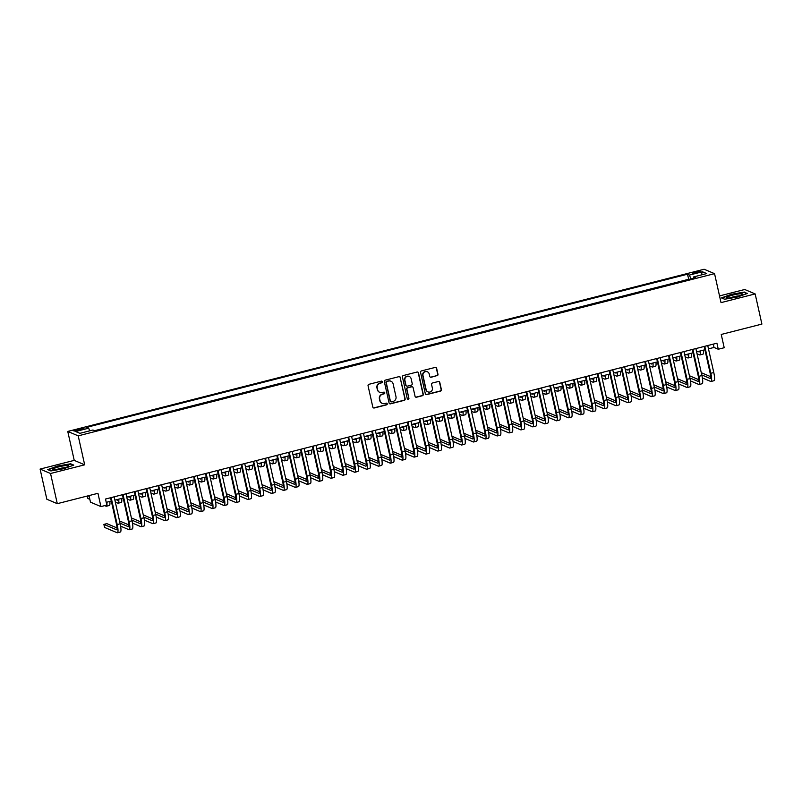 <?xml version="1.0" encoding="UTF-8"?>
<svg xmlns="http://www.w3.org/2000/svg" width="802" height="802" viewBox="0 0 802 802"><rect width="100%" height="100%" fill="white"/><g stroke="black" fill="none" stroke-linecap="round" stroke-linejoin="round"><path stroke-width="1.2" d="M382.333 381.762A0.862 0.832 113 0 0 381.341 381.14L368.96 384.298A1.223 1.193 113 0 0 368.058 385.782L372.82 407.095A1.223 1.193 113 0 0 374.253 407.987L386.634 404.83A0.862 0.832 113 0 0 386.785 403.216A0.862 0.832 113 0 0 386.263 403.175L384.659 403.586A3.93 3.809 113 0 1 380.078 400.739L379.687 398.965A3.93 3.809 113 0 1 382.564 394.223L384.168 393.812A0.862 0.832 113 0 0 384.318 392.198A0.862 0.832 113 0 0 383.797 392.158L382.193 392.569A3.93 3.809 113 0 1 377.622 389.722L377.221 387.947A3.93 3.809 113 0 1 380.108 383.206L381.712 382.805A0.862 0.832 113 0 0 382.333 381.762M379.677 392.328A3.93 3.809 113 0 1 377.341 389.612L376.94 387.827A3.93 3.809 113 0 1 379.827 383.085L381.421 382.684A0.862 0.832 113 0 0 381.712 381.13M373.371 407.867A1.223 1.193 113 0 0 373.973 407.867L386.353 404.709A0.862 0.832 113 0 0 386.634 403.165M382.143 403.346A3.93 3.809 113 0 1 379.797 400.619L379.406 398.845A3.93 3.809 113 0 1 382.283 394.103L383.887 393.692A0.862 0.832 113 0 0 384.168 392.148M695.314 271.958A4 0.581 -12.6 0 0 692.316 273.211A4 0.581 -12.6 0 0 697.118 272.72A4 0.581 -12.6 0 0 700.116 271.467A4 0.581 -12.6 0 0 695.314 271.958M437.07 375.767A1.223 1.193 113 0 0 437.972 374.283L436.639 368.298A1.223 1.193 113 0 0 435.205 367.416L421.451 370.915A1.223 1.193 113 0 0 420.549 372.399L425.321 393.722A1.223 1.193 113 0 0 426.744 394.604L440.498 391.105A1.223 1.193 113 0 0 441.401 389.622L439.787 382.394A1.223 1.193 113 0 0 438.353 381.511L432.468 383.005A1.223 1.193 113 0 0 431.566 384.489L432.368 388.078A3.278 3.178 113 0 1 427.977 391.887A3.278 3.178 113 0 1 426.133 389.662L422.995 375.627A3.278 3.178 113 0 1 427.396 371.807A3.278 3.178 113 0 1 429.23 374.033L429.752 376.379A1.223 1.193 113 0 0 431.185 377.261L436.789 375.647A1.223 1.193 113 0 0 437.692 374.163L436.348 368.178A1.223 1.193 113 0 0 435.807 367.416M50.546 473.501L84.681 464.809L74.235 460.378L40.1 469.08L50.546 473.501L57.293 503.676L97.954 493.31L100.922 506.583L106.856 505.07L105.503 499.034L716.918 343.206L718.271 349.241L724.206 347.727L721.239 334.454L761.9 324.088L755.153 293.923L744.707 289.502L719.524 295.918M84.681 464.809L78.205 435.847L714.552 273.662L721.028 302.625L755.153 293.923M400.388 377.541A1.223 1.193 113 0 0 398.965 376.649L385.211 380.158A1.223 1.193 113 0 0 384.308 381.632L389.08 402.955A1.223 1.193 113 0 0 390.504 403.847L404.258 400.338A1.223 1.193 113 0 0 405.16 398.855L400.108 377.421A1.223 1.193 113 0 0 399.556 376.659M403.336 375.536L417.08 372.028A1.223 1.193 113 0 1 418.514 372.92L423.276 394.243A1.223 1.193 113 0 1 422.383 395.717L416.489 397.221A1.223 1.193 113 0 1 415.065 396.338L413.13 387.687A1.223 1.193 113 0 0 411.697 386.805L407.797 387.797A1.223 1.193 113 0 0 406.895 389.281L408.91 398.273A0.862 0.832 113 0 1 407.757 399.276A0.862 0.832 113 0 1 407.276 398.694L402.434 377.02A1.223 1.193 113 0 1 403.336 375.536M57.293 503.676L46.847 499.245L40.1 469.08M78.436 430.383L81.042 429.722A3.87 0.561 -12.6 0 0 83.949 428.509A3.87 0.561 -12.6 0 0 79.298 428.98L76.681 429.641A3.87 0.561 -12.6 0 0 73.774 430.864A3.87 0.561 -12.6 0 0 78.436 430.383M78.205 435.847L67.759 431.426L704.106 269.241L714.552 273.662M688.878 279.457L687.394 274.244L86.666 427.346L88.641 428.188L89.744 430.814M687.394 274.244L689.379 275.086L702.432 271.758L706.722 273.572L693.67 276.901L695.645 277.733L94.907 430.844L92.932 430.002L79.879 433.331L75.588 431.516L88.641 428.188M688.527 279.317L94.566 430.694M89.002 495.586L90.476 502.162L100.922 506.583M74.235 460.378L67.759 431.426M708.487 348.86L714.031 347.446L718.271 349.241M106.245 502.353L111.308 501.06M114.876 500.147L123.177 498.032M126.756 497.12L135.057 495.004M138.626 494.102L146.926 491.987M150.495 491.075L158.796 488.959M162.365 488.047L170.666 485.932M174.245 485.02L182.545 482.904M186.114 481.992L194.415 479.877M197.984 478.974L206.284 476.859M209.853 475.947L218.154 473.832M221.733 472.919L230.034 470.804M233.603 469.892L241.903 467.777M245.472 466.864L253.773 464.749M257.342 463.837L265.642 461.721M269.221 460.819L277.522 458.704M281.091 457.792L289.392 455.676M292.961 454.764L301.261 452.649M304.84 451.737L313.131 449.621M316.71 448.709L325.01 446.594M328.579 445.681L336.88 443.566M340.449 442.664L348.75 440.549M352.329 439.636L360.619 437.521M364.198 436.609L372.499 434.494M376.068 433.581L384.369 431.466M387.937 430.554L396.238 428.438M399.817 427.536L408.108 425.421M411.687 424.509L419.987 422.393M423.556 421.481L431.857 419.366M435.426 418.454L443.727 416.338M447.305 415.426L455.596 413.311M459.175 412.398L467.476 410.283M471.045 409.381L479.345 407.266M482.914 406.353L491.215 404.238M494.794 403.326L503.085 401.211M506.663 400.298L514.964 398.183M518.533 397.271L526.834 395.155M530.403 394.243L538.703 392.128M542.282 391.226L550.573 389.11M554.152 388.198L562.453 386.083M566.022 385.171L574.322 383.055M577.891 382.143L586.192 380.028M589.771 379.115L598.061 377M601.64 376.098L609.941 373.983M613.51 373.07L621.811 370.955M625.38 370.043L633.68 367.928M637.259 367.015L645.56 364.9M649.129 363.988L657.429 361.872M660.998 360.96L669.299 358.845M672.868 357.943L681.169 355.827M684.748 354.915L693.048 352.8M696.617 351.888L704.918 349.772M713.289 344.128L714.031 347.446M693.67 276.901L693.65 278.244M690.973 278.926L689.379 275.086M702.432 271.758L701.179 274.986M63.899 468.689L73.784 465.11L70.636 463.777L57.614 466.022L47.729 469.611L50.877 470.944L63.899 468.689M744.386 292.058L731.354 294.314L721.469 297.903L724.617 299.236L737.65 296.981L747.534 293.392L744.497 292.57M70.756 464.278L70.636 463.777M389.622 403.717A1.223 1.193 113 0 0 390.223 403.727L403.977 400.218A1.223 1.193 113 0 0 404.88 398.734L400.108 377.421M386.865 381.491A0.862 0.832 113 0 0 386.233 382.524L390.414 401.241A0.862 0.832 113 0 0 391.416 401.862L393.11 401.431A3.93 3.809 113 0 0 395.987 396.689L393.13 383.897A3.93 3.809 113 0 0 388.549 381.06L386.584 381.371A0.862 0.832 113 0 0 385.952 382.404L386.233 382.524M390.764 401.752A0.862 0.832 113 0 1 390.133 401.12L385.952 382.404M390.795 381.171A3.93 3.809 113 0 0 388.268 380.94L388.549 381.06M386.584 381.371L388.268 380.94M415.616 397.1A1.223 1.193 113 0 0 416.208 397.1L422.093 395.597A1.223 1.193 113 0 0 422.995 394.123L418.233 372.8A1.223 1.193 113 0 0 417.682 372.038M412.298 386.805A1.223 1.193 113 0 0 411.416 386.684L407.516 387.677A1.223 1.193 113 0 0 406.614 389.16L408.91 398.273M407.627 399.206A0.862 0.832 113 0 0 408.629 398.163M411.125 378.714A3.278 3.178 113 0 0 405.972 377.04A3.278 3.178 113 0 0 404.89 380.308L405.992 385.251A1.223 1.193 113 0 0 407.426 386.133L411.326 385.14A1.223 1.193 113 0 0 412.228 383.657L411.125 378.714M409.14 376.429A3.278 3.178 113 0 0 404.609 380.188L404.89 380.308M406.544 386.013A1.223 1.193 113 0 1 405.712 385.13L404.609 380.188M430.303 377.14A1.223 1.193 113 0 0 430.905 377.14L436.789 375.647M427.255 371.757A3.278 3.178 113 0 0 422.714 375.506L422.995 375.627M427.837 391.827A3.278 3.178 113 0 1 425.852 389.541L422.714 375.506M425.872 394.484A1.223 1.193 113 0 0 426.463 394.484L440.218 390.985A1.223 1.193 113 0 0 441.12 389.501L439.506 382.273A1.223 1.193 113 0 0 438.955 381.511M89.162 496.308L88.04 495.837M87.318 496.017L87.869 498.493L89.844 499.325M104.691 505.621L106.064 506.202A9.373 1.855 -104.3 0 0 106.365 506.232A9.373 1.855 -104.3 0 0 106.866 502.192M106.365 506.232L109.333 505.481A9.373 1.855 -104.3 0 0 109.834 501.44M117.032 527.947L106.856 523.636L103.889 524.398L104.561 527.415L117.112 532.728A9.373 1.855 -104.3 0 0 117.403 532.759A9.373 1.855 -104.3 0 0 117.202 524.578L111.167 497.591M117.403 532.759L120.37 532.007A9.373 1.855 -104.3 0 0 120.17 523.816L114.145 496.839M110.566 497.741L116.501 524.277A6.246 1.233 75.7 0 1 116.631 529.731A6.246 1.233 75.7 0 1 116.43 529.711L103.889 524.398M58.977 466.824A8.12 1.183 -12.6 0 0 53.213 469.611A8.12 1.183 -12.6 0 0 62.646 468.378A8.12 1.183 -12.6 0 0 68.541 466.183A8.12 1.183 -12.6 0 0 58.977 466.824M65.403 467.586A5.564 0.812 -12.6 0 0 59.869 468.498A5.564 0.812 -12.6 0 0 56.641 469.541M50.907 470.934L48.19 469.782L57.764 466.313L70.386 464.127L73.203 465.32M726.953 297.201A8.12 1.183 -12.6 0 0 726.953 297.893A8.12 1.183 -12.6 0 0 734.552 297.101A8.12 1.183 -12.6 0 0 742.151 294.575A8.12 1.183 -12.6 0 0 742.291 294.464A8.12 1.183 -12.6 0 0 736.577 294.274A8.12 1.183 -12.6 0 0 726.953 297.201M724.657 299.226L721.93 298.073L731.504 294.595L744.136 292.409L746.943 293.602M739.153 295.868A5.564 0.812 -12.6 0 0 730.391 297.833M117.834 499.395A6.246 1.233 75.7 0 1 117.463 500.177A6.246 1.233 75.7 0 1 117.262 500.157L116.36 499.776M115.308 502.062L117.944 503.175A9.373 1.855 -104.3 0 0 118.235 503.205A9.373 1.855 -104.3 0 0 118.736 499.165M118.235 503.205L121.202 502.453A9.373 1.855 -104.3 0 0 121.704 498.413M129.703 496.368A6.246 1.233 75.7 0 1 129.333 497.16A6.246 1.233 75.7 0 1 129.142 497.13L128.23 496.749M127.177 499.034L129.814 500.147A9.373 1.855 -104.3 0 0 130.104 500.187A9.373 1.855 -104.3 0 0 130.606 496.137M130.104 500.187L133.072 499.425A9.373 1.855 -104.3 0 0 133.573 495.385M141.573 493.35A6.246 1.233 75.7 0 1 141.202 494.132A6.246 1.233 75.7 0 1 141.012 494.112L140.099 493.721M139.057 496.007L141.683 497.13A9.373 1.855 -104.3 0 0 141.974 497.16A9.373 1.855 -104.3 0 0 142.485 493.12M141.974 497.16L144.941 496.398A9.373 1.855 -104.3 0 0 145.453 492.358M153.453 490.323A6.246 1.233 75.7 0 1 153.082 491.105A6.246 1.233 75.7 0 1 152.881 491.085L151.969 490.694M150.926 492.989L153.553 494.102A9.373 1.855 -104.3 0 0 153.854 494.132A9.373 1.855 -104.3 0 0 154.355 490.092M153.854 494.132L156.821 493.38A9.373 1.855 -104.3 0 0 157.322 489.33M120.631 526.162L128.982 529.701A9.373 1.855 -104.3 0 0 129.272 529.731A9.373 1.855 -104.3 0 0 129.072 521.551L123.047 494.563M129.272 529.731L132.24 528.979A9.373 1.855 -104.3 0 0 132.039 520.789L126.014 493.811M122.435 494.724L128.37 521.25A6.246 1.233 75.7 0 1 128.5 526.703A6.246 1.233 75.7 0 1 128.31 526.683L120.029 523.175M128.901 524.929L119.528 520.959M115.839 521.35L116.531 524.428M132.5 523.135L140.851 526.673A9.373 1.855 -104.3 0 0 141.142 526.713A9.373 1.855 -104.3 0 0 140.951 518.523L134.916 491.536M141.142 526.713L144.109 525.952A9.373 1.855 -104.3 0 0 143.919 517.771L137.884 490.784M134.315 491.696L140.24 518.222A6.246 1.233 75.7 0 1 140.37 523.686A6.246 1.233 75.7 0 1 140.18 523.656L131.899 520.157M140.781 521.901L131.408 517.932M127.719 518.323L128.4 521.4M144.37 520.117L152.721 523.646A9.373 1.855 -104.3 0 0 153.022 523.686A9.373 1.855 -104.3 0 0 152.821 515.496L146.786 488.518M153.022 523.686L155.989 522.924A9.373 1.855 -104.3 0 0 155.788 514.744L149.753 487.756M146.185 488.669L152.109 515.195A6.246 1.233 75.7 0 1 152.25 520.658A6.246 1.233 75.7 0 1 152.049 520.638L143.769 517.13M152.651 518.874L143.277 514.904M139.588 515.295L140.28 518.373M156.25 517.089L164.6 520.628A9.373 1.855 -104.3 0 0 164.891 520.658A9.373 1.855 -104.3 0 0 164.691 512.468L158.656 485.491M164.891 520.658L167.859 519.896A9.373 1.855 -104.3 0 0 167.658 511.716L161.633 484.729M158.054 485.641L163.989 512.167A6.246 1.233 75.7 0 1 164.119 517.631A6.246 1.233 75.7 0 1 163.919 517.611L155.648 514.102M164.52 515.846L155.147 511.877M151.458 512.267L152.149 515.355M165.322 487.295A6.246 1.233 75.7 0 1 164.951 488.077A6.246 1.233 75.7 0 1 164.751 488.057L163.849 487.676M162.796 489.962L165.433 491.075A9.373 1.855 -104.3 0 0 165.723 491.105A9.373 1.855 -104.3 0 0 166.225 487.065M165.723 491.105L168.691 490.353A9.373 1.855 -104.3 0 0 169.192 486.313M168.119 514.062L176.47 517.601A9.373 1.855 -104.3 0 0 176.761 517.631A9.373 1.855 -104.3 0 0 176.56 509.44L170.535 482.463M176.761 517.631L179.728 516.879A9.373 1.855 -104.3 0 0 179.528 508.689L173.503 481.701M169.924 482.614L175.859 509.15A6.246 1.233 75.7 0 1 175.989 514.603A6.246 1.233 75.7 0 1 175.798 514.583L167.518 511.075M176.39 512.819L167.016 508.849M163.327 509.25L164.019 512.328M177.192 484.268A6.246 1.233 75.7 0 1 176.821 485.05A6.246 1.233 75.7 0 1 176.63 485.03L175.718 484.649M174.666 486.934L177.302 488.047A9.373 1.855 -104.3 0 0 177.593 488.077A9.373 1.855 -104.3 0 0 178.094 484.037M177.593 488.077L180.56 487.325A9.373 1.855 -104.3 0 0 181.062 483.285M179.989 511.034L188.34 514.573A9.373 1.855 -104.3 0 0 188.63 514.603A9.373 1.855 -104.3 0 0 188.44 506.423L182.405 479.436M188.63 514.603L191.598 513.851A9.373 1.855 -104.3 0 0 191.407 505.661L185.372 478.684M181.803 479.586L187.728 506.122A6.246 1.233 75.7 0 1 187.858 511.576A6.246 1.233 75.7 0 1 187.668 511.556L179.387 508.047M188.269 509.791L178.896 505.821M175.207 506.222L175.889 509.3M189.071 481.24A6.246 1.233 75.7 0 1 188.691 482.032A6.246 1.233 75.7 0 1 188.5 482.002L187.588 481.621M186.545 483.907L189.172 485.02A9.373 1.855 -104.3 0 0 189.462 485.06A9.373 1.855 -104.3 0 0 189.974 481.01M189.462 485.06L192.43 484.298A9.373 1.855 -104.3 0 0 192.941 480.258M191.858 508.007L200.209 511.546A9.373 1.855 -104.3 0 0 200.51 511.576A9.373 1.855 -104.3 0 0 200.31 503.395L194.274 476.408M200.51 511.576L203.477 510.824A9.373 1.855 -104.3 0 0 203.277 502.633L197.242 475.656M193.673 476.568L199.598 503.095A6.246 1.233 75.7 0 1 199.738 508.548A6.246 1.233 75.7 0 1 199.538 508.528L191.257 505.019M200.139 506.774L190.766 502.804M187.077 503.195L187.768 506.273M200.941 478.213A6.246 1.233 75.7 0 1 200.57 479.005A6.246 1.233 75.7 0 1 200.37 478.984L199.457 478.593M198.415 480.879L201.041 481.992A9.373 1.855 -104.3 0 0 201.342 482.032A9.373 1.855 -104.3 0 0 201.843 477.992M201.342 482.032L204.31 481.27A9.373 1.855 -104.3 0 0 204.811 477.23M203.738 504.979L212.089 508.518A9.373 1.855 -104.3 0 0 212.38 508.558A9.373 1.855 -104.3 0 0 212.179 500.368L206.144 473.38M212.38 508.558L215.347 507.796A9.373 1.855 -104.3 0 0 215.147 499.616L209.121 472.629M205.543 473.541L211.477 500.067A6.246 1.233 75.7 0 1 211.608 505.531A6.246 1.233 75.7 0 1 211.407 505.501L203.137 502.002M212.009 503.746L202.635 499.776M198.946 500.167L199.638 503.245M212.811 475.195A6.246 1.233 75.7 0 1 212.44 475.977A6.246 1.233 75.7 0 1 212.239 475.957L211.337 475.566M210.284 477.852L212.921 478.974A9.373 1.855 -104.3 0 0 213.212 479.005A9.373 1.855 -104.3 0 0 213.713 474.964M213.212 479.005L216.179 478.243A9.373 1.855 -104.3 0 0 216.68 474.203M215.608 501.962L223.958 505.491A9.373 1.855 -104.3 0 0 224.249 505.531A9.373 1.855 -104.3 0 0 224.049 497.34L218.024 470.363M224.249 505.531L227.217 504.769A9.373 1.855 -104.3 0 0 227.016 496.588L220.991 469.601M217.412 470.513L223.347 497.039A6.246 1.233 75.7 0 1 223.477 502.503A6.246 1.233 75.7 0 1 223.287 502.483L215.006 498.974M223.878 500.719L214.505 496.749M210.816 497.14L211.507 500.227M224.68 472.167A6.246 1.233 75.7 0 1 224.309 472.949A6.246 1.233 75.7 0 1 224.119 472.929L223.207 472.538M222.154 474.834L224.791 475.947A9.373 1.855 -104.3 0 0 225.081 475.977A9.373 1.855 -104.3 0 0 225.583 471.937M225.081 475.977L228.049 475.225A9.373 1.855 -104.3 0 0 228.55 471.175M227.477 498.934L235.828 502.473A9.373 1.855 -104.3 0 0 236.119 502.503A9.373 1.855 -104.3 0 0 235.928 494.313L229.893 467.335M236.119 502.503L239.086 501.741A9.373 1.855 -104.3 0 0 238.896 493.561L232.861 466.574M229.292 467.486L235.217 494.022A6.246 1.233 75.7 0 1 235.347 499.476A6.246 1.233 75.7 0 1 235.156 499.456L226.876 495.947M235.758 497.691L226.385 493.721M222.695 494.112L223.377 497.2M236.56 469.14A6.246 1.233 75.7 0 1 236.179 469.922A6.246 1.233 75.7 0 1 235.988 469.902L235.076 469.521M234.034 471.807L236.66 472.919A9.373 1.855 -104.3 0 0 236.951 472.949A9.373 1.855 -104.3 0 0 237.462 468.909M236.951 472.949L239.918 472.198A9.373 1.855 -104.3 0 0 240.43 468.157M239.347 495.907L247.698 499.445A9.373 1.855 -104.3 0 0 247.998 499.476A9.373 1.855 -104.3 0 0 247.798 491.295L241.763 464.308M247.998 499.476L250.966 498.724A9.373 1.855 -104.3 0 0 250.765 490.533L244.73 463.556M241.161 464.458L247.086 490.994A6.246 1.233 75.7 0 1 247.227 496.448A6.246 1.233 75.7 0 1 247.026 496.428L238.745 492.919M247.628 494.664L238.254 490.694M234.565 491.095L235.257 494.172M248.43 466.112A6.246 1.233 75.7 0 1 248.059 466.894A6.246 1.233 75.7 0 1 247.858 466.874L246.946 466.493M245.903 468.779L248.53 469.892A9.373 1.855 -104.3 0 0 248.831 469.922A9.373 1.855 -104.3 0 0 249.332 465.882M248.831 469.922L251.798 469.17A9.373 1.855 -104.3 0 0 252.299 465.13M251.226 492.879L259.577 496.418A9.373 1.855 -104.3 0 0 259.868 496.448A9.373 1.855 -104.3 0 0 259.668 488.268L253.643 461.28M259.868 496.448L262.835 495.696A9.373 1.855 -104.3 0 0 262.635 487.506L256.61 460.528M253.031 461.441L258.966 487.967A6.246 1.233 75.7 0 1 259.096 493.42A6.246 1.233 75.7 0 1 258.896 493.4L250.625 489.892M259.497 491.636L250.124 487.676M246.435 488.067L247.126 491.145M260.299 463.085A6.246 1.233 75.7 0 1 259.928 463.877A6.246 1.233 75.7 0 1 259.728 463.847L258.825 463.466M257.773 465.751L260.409 466.864A9.373 1.855 -104.3 0 0 260.7 466.904A9.373 1.855 -104.3 0 0 261.201 462.854M260.7 466.904L263.668 466.142A9.373 1.855 -104.3 0 0 264.169 462.102M263.096 489.852L271.447 493.39A9.373 1.855 -104.3 0 0 271.738 493.42A9.373 1.855 -104.3 0 0 271.537 485.24L265.512 458.253M271.738 493.42L274.705 492.669A9.373 1.855 -104.3 0 0 274.505 484.478L268.48 457.501M264.901 458.413L270.835 484.939A6.246 1.233 75.7 0 1 270.966 490.393A6.246 1.233 75.7 0 1 270.775 490.373L262.495 486.874M271.367 488.618L261.993 484.649M258.304 485.04L258.996 488.117M272.169 460.067A6.246 1.233 75.7 0 1 271.798 460.849A6.246 1.233 75.7 0 1 271.607 460.829L270.695 460.438M269.642 462.724L272.279 463.847A9.373 1.855 -104.3 0 0 272.57 463.877A9.373 1.855 -104.3 0 0 273.071 459.837M272.57 463.877L275.537 463.115A9.373 1.855 -104.3 0 0 276.038 459.075M274.966 486.824L283.317 490.363A9.373 1.855 -104.3 0 0 283.607 490.403A9.373 1.855 -104.3 0 0 283.417 482.213L277.382 455.235M283.607 490.403L286.575 489.641A9.373 1.855 -104.3 0 0 286.384 481.461L280.349 454.473M276.78 455.386L282.705 481.912A6.246 1.233 75.7 0 1 282.835 487.375A6.246 1.233 75.7 0 1 282.645 487.345L274.364 483.847M283.246 485.591L273.873 481.621M270.184 482.012L270.865 485.09M284.048 457.04A6.246 1.233 75.7 0 1 283.667 457.822A6.246 1.233 75.7 0 1 283.477 457.802L282.565 457.411M281.522 459.696L284.149 460.819A9.373 1.855 -104.3 0 0 284.439 460.849A9.373 1.855 -104.3 0 0 284.951 456.809M284.439 460.849L287.407 460.087A9.373 1.855 -104.3 0 0 287.918 456.047M286.835 483.806L295.186 487.345A9.373 1.855 -104.3 0 0 295.487 487.375A9.373 1.855 -104.3 0 0 295.286 479.185L289.251 452.208M295.487 487.375L298.454 486.613A9.373 1.855 -104.3 0 0 298.254 478.433L292.219 451.446M288.65 452.358L294.585 478.884A6.246 1.233 75.7 0 1 294.715 484.348A6.246 1.233 75.7 0 1 294.514 484.328L286.234 480.819M295.116 482.563L285.743 478.593M282.053 478.984L282.745 482.072M295.918 454.012A6.246 1.233 75.7 0 1 295.547 454.794A6.246 1.233 75.7 0 1 295.347 454.774L294.434 454.383M293.392 456.679L296.018 457.792A9.373 1.855 -104.3 0 0 296.319 457.822A9.373 1.855 -104.3 0 0 296.82 453.782M296.319 457.822L299.286 457.07A9.373 1.855 -104.3 0 0 299.788 453.02M298.715 480.779L307.066 484.318A9.373 1.855 -104.3 0 0 307.356 484.348A9.373 1.855 -104.3 0 0 307.156 476.157L301.131 449.18M307.356 484.348L310.324 483.596A9.373 1.855 -104.3 0 0 310.123 475.406L304.098 448.418M300.519 449.331L306.454 475.867A6.246 1.233 75.7 0 1 306.585 481.32A6.246 1.233 75.7 0 1 306.384 481.3L298.113 477.791M306.986 479.536L297.612 475.566M293.923 475.967L294.615 479.045M307.788 450.985A6.246 1.233 75.7 0 1 307.417 451.767A6.246 1.233 75.7 0 1 307.216 451.747L306.314 451.366M305.261 453.651L307.898 454.764A9.373 1.855 -104.3 0 0 308.189 454.794A9.373 1.855 -104.3 0 0 308.69 450.754M308.189 454.794L311.156 454.042A9.373 1.855 -104.3 0 0 311.657 450.002M310.585 477.751L318.935 481.29A9.373 1.855 -104.3 0 0 319.226 481.32A9.373 1.855 -104.3 0 0 319.026 473.14L313.001 446.153M319.226 481.32L322.193 480.568A9.373 1.855 -104.3 0 0 321.993 472.378L315.968 445.401M312.389 446.303L318.324 472.839A6.246 1.233 75.7 0 1 318.454 478.293A6.246 1.233 75.7 0 1 318.264 478.273L309.983 474.764M318.855 476.508L309.482 472.538M305.803 472.939L306.484 476.017M319.657 447.957A6.246 1.233 75.7 0 1 319.286 448.739A6.246 1.233 75.7 0 1 319.096 448.719L318.183 448.338M317.131 450.624L319.767 451.737A9.373 1.855 -104.3 0 0 320.058 451.767A9.373 1.855 -104.3 0 0 320.559 447.727M320.058 451.767L323.026 451.015A9.373 1.855 -104.3 0 0 323.527 446.975M322.454 474.724L330.805 478.263A9.373 1.855 -104.3 0 0 331.096 478.293A9.373 1.855 -104.3 0 0 330.905 470.112L324.87 443.125M331.096 478.293L334.063 477.541A9.373 1.855 -104.3 0 0 333.873 469.35L327.838 442.373M324.269 443.285L330.193 469.812A6.246 1.233 75.7 0 1 330.324 475.265A6.246 1.233 75.7 0 1 330.133 475.245L321.853 471.736M330.735 473.491L321.361 469.521M317.672 469.912L318.354 472.99M331.537 444.93A6.246 1.233 75.7 0 1 331.156 445.722A6.246 1.233 75.7 0 1 330.965 445.691L330.053 445.31M329.01 447.596L331.637 448.709A9.373 1.855 -104.3 0 0 331.928 448.749A9.373 1.855 -104.3 0 0 332.439 444.699M331.928 448.749L334.895 447.987A9.373 1.855 -104.3 0 0 335.406 443.947M334.324 471.696L342.685 475.235A9.373 1.855 -104.3 0 0 342.975 475.275A9.373 1.855 -104.3 0 0 342.775 467.085L336.74 440.097M342.975 475.275L345.943 474.513A9.373 1.855 -104.3 0 0 345.742 466.333L339.707 439.346M336.138 440.258L342.073 466.784A6.246 1.233 75.7 0 1 342.203 472.248A6.246 1.233 75.7 0 1 342.003 472.218L333.722 468.719M342.604 470.463L333.231 466.493M329.542 466.884L330.234 469.962M343.406 441.912A6.246 1.233 75.7 0 1 343.035 442.694A6.246 1.233 75.7 0 1 342.835 442.674L341.923 442.283M340.88 444.569L343.507 445.691A9.373 1.855 -104.3 0 0 343.807 445.722A9.373 1.855 -104.3 0 0 344.309 441.681M343.807 445.722L346.775 444.96A9.373 1.855 -104.3 0 0 347.276 440.92M346.203 468.679L354.554 472.208A9.373 1.855 -104.3 0 0 354.845 472.248A9.373 1.855 -104.3 0 0 354.644 464.057L348.619 437.08M354.845 472.248L357.812 471.486A9.373 1.855 -104.3 0 0 357.612 463.305L351.587 436.318M348.008 437.23L353.943 463.757A6.246 1.233 75.7 0 1 354.073 469.22A6.246 1.233 75.7 0 1 353.872 469.2L345.602 465.691M354.474 467.436L345.101 463.466M341.411 463.857L342.103 466.934M355.276 438.884A6.246 1.233 75.7 0 1 354.905 439.666A6.246 1.233 75.7 0 1 354.705 439.646L353.802 439.255M352.75 441.551L355.386 442.664A9.373 1.855 -104.3 0 0 355.677 442.694A9.373 1.855 -104.3 0 0 356.178 438.654M355.677 442.694L358.644 441.942A9.373 1.855 -104.3 0 0 359.146 437.892M358.073 465.651L366.424 469.19A9.373 1.855 -104.3 0 0 366.714 469.22A9.373 1.855 -104.3 0 0 366.514 461.03L360.489 434.052M366.714 469.22L369.682 468.458A9.373 1.855 -104.3 0 0 369.481 460.278L363.456 433.291M359.877 434.203L365.812 460.729A6.246 1.233 75.7 0 1 365.943 466.193A6.246 1.233 75.7 0 1 365.752 466.173L357.471 462.664M366.344 464.408L356.97 460.438M353.291 460.829L353.973 463.917M367.146 435.857A6.246 1.233 75.7 0 1 366.775 436.639A6.246 1.233 75.7 0 1 366.584 436.619L365.672 436.238M364.619 438.524L367.256 439.636A9.373 1.855 -104.3 0 0 367.547 439.666A9.373 1.855 -104.3 0 0 368.048 435.626M367.547 439.666L370.514 438.915A9.373 1.855 -104.3 0 0 371.015 434.874M369.943 462.624L378.293 466.162A9.373 1.855 -104.3 0 0 378.584 466.193A9.373 1.855 -104.3 0 0 378.394 458.002L372.359 431.025M378.584 466.193L381.551 465.441A9.373 1.855 -104.3 0 0 381.361 457.25L375.326 430.263M371.757 431.175L377.682 457.711A6.246 1.233 75.7 0 1 377.812 463.165A6.246 1.233 75.7 0 1 377.622 463.145L369.341 459.636M378.223 461.381L368.85 457.411M365.161 457.812L365.842 460.889M379.025 432.829A6.246 1.233 75.7 0 1 378.644 433.611A6.246 1.233 75.7 0 1 378.454 433.591L377.541 433.21M376.499 435.496L379.125 436.609A9.373 1.855 -104.3 0 0 379.416 436.639A9.373 1.855 -104.3 0 0 379.927 432.599M379.416 436.639L382.384 435.887A9.373 1.855 -104.3 0 0 382.895 431.847M381.812 459.596L390.173 463.135A9.373 1.855 -104.3 0 0 390.464 463.165A9.373 1.855 -104.3 0 0 390.263 454.985L384.228 427.997M390.464 463.165L393.431 462.413A9.373 1.855 -104.3 0 0 393.231 454.223L387.196 427.245M383.627 428.148L389.561 454.684A6.246 1.233 75.7 0 1 389.692 460.137A6.246 1.233 75.7 0 1 389.491 460.117L381.211 456.609M390.093 458.353L380.719 454.383M377.03 454.784L377.722 457.862M390.895 429.802A6.246 1.233 75.7 0 1 390.524 430.594A6.246 1.233 75.7 0 1 390.323 430.564L389.411 430.183M388.368 432.468L390.995 433.581A9.373 1.855 -104.3 0 0 391.296 433.621A9.373 1.855 -104.3 0 0 391.797 429.571M391.296 433.621L394.263 432.859A9.373 1.855 -104.3 0 0 394.764 428.819M393.692 456.569L402.043 460.107A9.373 1.855 -104.3 0 0 402.333 460.137A9.373 1.855 -104.3 0 0 402.133 451.957L396.108 424.97M402.333 460.137L405.301 459.386A9.373 1.855 -104.3 0 0 405.1 451.195L399.075 424.218M395.496 425.13L401.431 451.656A6.246 1.233 75.7 0 1 401.561 457.11A6.246 1.233 75.7 0 1 401.371 457.09L393.09 453.581M401.962 455.335L392.589 451.366M388.9 451.757L389.592 454.834M402.764 426.774A6.246 1.233 75.7 0 1 402.393 427.566A6.246 1.233 75.7 0 1 402.193 427.546L401.291 427.155M400.238 429.441L402.875 430.554A9.373 1.855 -104.3 0 0 403.165 430.594A9.373 1.855 -104.3 0 0 403.667 426.554M403.165 430.594L406.133 429.832A9.373 1.855 -104.3 0 0 406.634 425.792M405.561 453.541L413.912 457.08A9.373 1.855 -104.3 0 0 414.203 457.12A9.373 1.855 -104.3 0 0 414.002 448.93L407.977 421.942M414.203 457.12L417.17 456.358A9.373 1.855 -104.3 0 0 416.98 448.178L410.945 421.19M407.376 422.103L413.301 448.629A6.246 1.233 75.7 0 1 413.431 454.092A6.246 1.233 75.7 0 1 413.241 454.062L404.96 450.564M413.832 452.308L404.459 448.338M400.779 448.729L401.461 451.807M414.634 423.757A6.246 1.233 75.7 0 1 414.263 424.539A6.246 1.233 75.7 0 1 414.073 424.519L413.16 424.128M412.108 426.413L414.744 427.536A9.373 1.855 -104.3 0 0 415.035 427.566A9.373 1.855 -104.3 0 0 415.536 423.526M415.035 427.566L418.002 426.804A9.373 1.855 -104.3 0 0 418.504 422.764M417.431 450.523L425.782 454.062A9.373 1.855 -104.3 0 0 426.073 454.092A9.373 1.855 -104.3 0 0 425.882 445.902L419.847 418.925M426.073 454.092L429.04 453.33A9.373 1.855 -104.3 0 0 428.849 445.15L422.814 418.163M419.245 419.075L425.17 445.601A6.246 1.233 75.7 0 1 425.301 451.065A6.246 1.233 75.7 0 1 425.11 451.045L416.829 447.536M425.712 449.28L416.338 445.31M412.649 445.701L413.331 448.789M426.514 420.729A6.246 1.233 75.7 0 1 426.133 421.511A6.246 1.233 75.7 0 1 425.942 421.491L425.03 421.1M423.987 423.396L426.614 424.509A9.373 1.855 -104.3 0 0 426.905 424.539A9.373 1.855 -104.3 0 0 427.416 420.499M426.905 424.539L429.872 423.787A9.373 1.855 -104.3 0 0 430.383 419.737M429.301 447.496L437.661 451.035A9.373 1.855 -104.3 0 0 437.952 451.065A9.373 1.855 -104.3 0 0 437.752 442.874L431.717 415.897M437.952 451.065L440.92 450.303A9.373 1.855 -104.3 0 0 440.719 442.123L434.684 415.135M431.115 416.048L437.05 442.584A6.246 1.233 75.7 0 1 437.18 448.037A6.246 1.233 75.7 0 1 436.98 448.017L428.709 444.508M437.581 446.253L428.208 442.283M424.519 442.674L425.21 445.762M438.383 417.702A6.246 1.233 75.7 0 1 438.012 418.484A6.246 1.233 75.7 0 1 437.812 418.464L436.9 418.083M435.857 420.368L438.483 421.481A9.373 1.855 -104.3 0 0 438.784 421.511A9.373 1.855 -104.3 0 0 439.285 417.471M438.784 421.511L441.752 420.759A9.373 1.855 -104.3 0 0 442.253 416.719M441.18 444.468L449.531 448.007A9.373 1.855 -104.3 0 0 449.822 448.037A9.373 1.855 -104.3 0 0 449.621 439.857L443.596 412.87M449.822 448.037L452.789 447.285A9.373 1.855 -104.3 0 0 452.589 439.095L446.564 412.118M442.985 413.02L448.919 439.556A6.246 1.233 75.7 0 1 449.05 445.01A6.246 1.233 75.7 0 1 448.859 444.99L440.579 441.481M449.451 443.225L440.077 439.255M436.388 439.656L437.08 442.734M450.253 414.674A6.246 1.233 75.7 0 1 449.882 415.456A6.246 1.233 75.7 0 1 449.681 415.436L448.779 415.055M447.727 417.341L450.363 418.454A9.373 1.855 -104.3 0 0 450.654 418.484A9.373 1.855 -104.3 0 0 451.155 414.444M450.654 418.484L453.621 417.732A9.373 1.855 -104.3 0 0 454.122 413.692M453.05 441.441L461.401 444.98A9.373 1.855 -104.3 0 0 461.691 445.01A9.373 1.855 -104.3 0 0 461.491 436.829L455.466 409.842M461.691 445.01L464.659 444.258A9.373 1.855 -104.3 0 0 464.468 436.067L458.433 409.09M454.864 410.002L460.789 436.529A6.246 1.233 75.7 0 1 460.919 441.982A6.246 1.233 75.7 0 1 460.729 441.962L452.448 438.453M461.32 440.208L451.947 436.238M448.268 436.629L448.95 439.707M462.122 411.647A6.246 1.233 75.7 0 1 461.752 412.439A6.246 1.233 75.7 0 1 461.561 412.408L460.649 412.027M459.596 414.313L462.233 415.426A9.373 1.855 -104.3 0 0 462.523 415.466A9.373 1.855 -104.3 0 0 463.025 411.416M462.523 415.466L465.491 414.704A9.373 1.855 -104.3 0 0 465.992 410.664M464.919 438.413L473.27 441.952A9.373 1.855 -104.3 0 0 473.561 441.982A9.373 1.855 -104.3 0 0 473.37 433.802L467.335 406.815M473.561 441.982L476.528 441.23A9.373 1.855 -104.3 0 0 476.338 433.04L470.303 406.063M466.734 406.975L472.659 433.501A6.246 1.233 75.7 0 1 472.789 438.955A6.246 1.233 75.7 0 1 472.599 438.935L464.318 435.436M473.2 437.18L463.827 433.21M460.137 433.601L460.819 436.679M474.002 408.629A6.246 1.233 75.7 0 1 473.621 409.411A6.246 1.233 75.7 0 1 473.431 409.391L472.518 409M471.476 411.286L474.102 412.408A9.373 1.855 -104.3 0 0 474.393 412.439A9.373 1.855 -104.3 0 0 474.904 408.398M474.393 412.439L477.36 411.677A9.373 1.855 -104.3 0 0 477.872 407.637M476.789 435.386L485.15 438.925A9.373 1.855 -104.3 0 0 485.441 438.965A9.373 1.855 -104.3 0 0 485.24 430.774L479.205 403.797M485.441 438.965L488.408 438.203A9.373 1.855 -104.3 0 0 488.207 430.022L482.172 403.035M478.604 403.947L484.538 430.473A6.246 1.233 75.7 0 1 484.669 435.937A6.246 1.233 75.7 0 1 484.468 435.907L476.198 432.408M485.07 434.153L475.696 430.183M472.007 430.574L472.699 433.651M485.872 405.601A6.246 1.233 75.7 0 1 485.501 406.383A6.246 1.233 75.7 0 1 485.3 406.363L484.388 405.972M483.345 408.258L485.982 409.381A9.373 1.855 -104.3 0 0 486.273 409.411A9.373 1.855 -104.3 0 0 486.774 405.371M486.273 409.411L489.24 408.659A9.373 1.855 -104.3 0 0 489.741 404.609M488.669 432.368L497.019 435.907A9.373 1.855 -104.3 0 0 497.31 435.937A9.373 1.855 -104.3 0 0 497.11 427.747L491.085 400.769M497.31 435.937L500.278 435.175A9.373 1.855 -104.3 0 0 500.077 426.995L494.052 400.008M490.473 400.92L496.408 427.446A6.246 1.233 75.7 0 1 496.538 432.91A6.246 1.233 75.7 0 1 496.348 432.89L488.067 429.381M496.939 431.125L487.566 427.155M483.877 427.546L484.568 430.634M497.741 402.574A6.246 1.233 75.7 0 1 497.37 403.356A6.246 1.233 75.7 0 1 497.17 403.336L496.268 402.945M495.215 405.241L497.852 406.353A9.373 1.855 -104.3 0 0 498.142 406.383A9.373 1.855 -104.3 0 0 498.643 402.343M498.142 406.383L501.11 405.632A9.373 1.855 -104.3 0 0 501.611 401.581M500.538 429.341L508.889 432.88A9.373 1.855 -104.3 0 0 509.18 432.91A9.373 1.855 -104.3 0 0 508.979 424.719L502.954 397.742M509.18 432.91L512.147 432.158A9.373 1.855 -104.3 0 0 511.957 423.967L505.922 396.98M502.353 397.892L508.278 424.428A6.246 1.233 75.7 0 1 508.408 429.882A6.246 1.233 75.7 0 1 508.217 429.862L499.937 426.353M508.809 428.098L499.435 424.128M495.756 424.529L496.438 427.606M509.611 399.546A6.246 1.233 75.7 0 1 509.24 400.328A6.246 1.233 75.7 0 1 509.049 400.308L508.137 399.927M507.085 402.213L509.721 403.326A9.373 1.855 -104.3 0 0 510.012 403.356A9.373 1.855 -104.3 0 0 510.513 399.316M510.012 403.356L512.979 402.604A9.373 1.855 -104.3 0 0 513.491 398.564M512.408 426.313L520.759 429.852A9.373 1.855 -104.3 0 0 521.049 429.882A9.373 1.855 -104.3 0 0 520.859 421.702L514.824 394.714M521.049 429.882L524.027 429.13A9.373 1.855 -104.3 0 0 523.826 420.94L517.791 393.962M514.222 394.865L520.147 421.401A6.246 1.233 75.7 0 1 520.277 426.854A6.246 1.233 75.7 0 1 520.087 426.834L511.806 423.326M520.688 425.07L511.315 421.1M507.626 421.501L508.308 424.579M521.49 396.519A6.246 1.233 75.7 0 1 521.11 397.301A6.246 1.233 75.7 0 1 520.919 397.281L520.007 396.9M518.964 399.185L521.591 400.298A9.373 1.855 -104.3 0 0 521.881 400.328A9.373 1.855 -104.3 0 0 522.393 396.288M521.881 400.328L524.849 399.576A9.373 1.855 -104.3 0 0 525.36 395.536M524.277 423.286L532.638 426.824A9.373 1.855 -104.3 0 0 532.929 426.854A9.373 1.855 -104.3 0 0 532.728 418.674L526.693 391.687M532.929 426.854L535.896 426.103A9.373 1.855 -104.3 0 0 535.696 417.912L529.661 390.935M526.092 391.847L532.027 418.373A6.246 1.233 75.7 0 1 532.157 423.827A6.246 1.233 75.7 0 1 531.957 423.807L523.686 420.298M532.558 422.052L523.185 418.083M519.495 418.474L520.187 421.551M533.36 393.491A6.246 1.233 75.7 0 1 532.989 394.283A6.246 1.233 75.7 0 1 532.789 394.253L531.876 393.872M530.834 396.158L533.47 397.271A9.373 1.855 -104.3 0 0 533.761 397.311A9.373 1.855 -104.3 0 0 534.262 393.261M533.761 397.311L536.728 396.549A9.373 1.855 -104.3 0 0 537.23 392.509M536.157 420.258L544.508 423.797A9.373 1.855 -104.3 0 0 544.799 423.837A9.373 1.855 -104.3 0 0 544.598 415.647L538.573 388.659M544.799 423.837L547.766 423.075A9.373 1.855 -104.3 0 0 547.566 414.895L541.54 387.907M537.962 388.82L543.896 415.346A6.246 1.233 75.7 0 1 544.027 420.809A6.246 1.233 75.7 0 1 543.836 420.779L535.556 417.281M544.428 419.025L535.054 415.055M531.365 415.446L532.057 418.524M545.23 390.474A6.246 1.233 75.7 0 1 544.859 391.256A6.246 1.233 75.7 0 1 544.668 391.236L543.756 390.845M542.703 393.13L545.34 394.253A9.373 1.855 -104.3 0 0 545.631 394.283A9.373 1.855 -104.3 0 0 546.132 390.243M545.631 394.283L548.598 393.521A9.373 1.855 -104.3 0 0 549.099 389.481M548.027 417.24L556.377 420.769A9.373 1.855 -104.3 0 0 556.668 420.809A9.373 1.855 -104.3 0 0 556.468 412.619L550.443 385.642M556.668 420.809L559.636 420.047A9.373 1.855 -104.3 0 0 559.445 411.867L553.41 384.88M549.841 385.792L555.766 412.318A6.246 1.233 75.7 0 1 555.896 417.782A6.246 1.233 75.7 0 1 555.706 417.762L547.425 414.253M556.297 415.997L546.924 412.027M543.245 412.418L543.926 415.496M557.099 387.446A6.246 1.233 75.7 0 1 556.728 388.228A6.246 1.233 75.7 0 1 556.538 388.208L555.626 387.817M554.573 390.113L557.21 391.226A9.373 1.855 -104.3 0 0 557.5 391.256A9.373 1.855 -104.3 0 0 558.002 387.216M557.5 391.256L560.468 390.504A9.373 1.855 -104.3 0 0 560.979 386.454M559.896 414.213L568.247 417.752A9.373 1.855 -104.3 0 0 568.538 417.782A9.373 1.855 -104.3 0 0 568.347 409.591L562.312 382.614M568.538 417.782L571.515 417.02A9.373 1.855 -104.3 0 0 571.315 408.84L565.28 381.852M561.711 382.765L567.636 409.301A6.246 1.233 75.7 0 1 567.766 414.754A6.246 1.233 75.7 0 1 567.575 414.734L559.295 411.225M568.177 412.97L558.804 409M555.114 409.391L555.796 412.479M568.979 384.419A6.246 1.233 75.7 0 1 568.598 385.201A6.246 1.233 75.7 0 1 568.407 385.181L567.495 384.8M566.453 387.085L569.079 388.198A9.373 1.855 -104.3 0 0 569.37 388.228A9.373 1.855 -104.3 0 0 569.881 384.188M569.37 388.228L572.337 387.476A9.373 1.855 -104.3 0 0 572.849 383.436M571.766 411.185L580.127 414.724A9.373 1.855 -104.3 0 0 580.417 414.754A9.373 1.855 -104.3 0 0 580.217 406.564L574.182 379.587M580.417 414.754L583.385 414.002A9.373 1.855 -104.3 0 0 583.184 405.812L577.149 378.825M573.58 379.737L579.515 406.273A6.246 1.233 75.7 0 1 579.645 411.727A6.246 1.233 75.7 0 1 579.445 411.707L571.174 408.198M580.047 409.942L570.673 405.972M566.984 406.373L567.676 409.451M580.848 381.391A6.246 1.233 75.7 0 1 580.478 382.173A6.246 1.233 75.7 0 1 580.277 382.153L579.365 381.772M578.322 384.058L580.959 385.171A9.373 1.855 -104.3 0 0 581.249 385.201A9.373 1.855 -104.3 0 0 581.751 381.161M581.249 385.201L584.217 384.449A9.373 1.855 -104.3 0 0 584.718 380.409M583.645 408.158L591.996 411.697A9.373 1.855 -104.3 0 0 592.287 411.727A9.373 1.855 -104.3 0 0 592.087 403.546L586.062 376.559M592.287 411.727L595.254 410.975A9.373 1.855 -104.3 0 0 595.054 402.784L589.029 375.807M585.45 376.709L591.385 403.246A6.246 1.233 75.7 0 1 591.515 408.699A6.246 1.233 75.7 0 1 591.325 408.679L583.044 405.17M591.916 406.915L582.543 402.945M578.854 403.346L579.545 406.424M592.718 378.364A6.246 1.233 75.7 0 1 592.347 379.156A6.246 1.233 75.7 0 1 592.157 379.125L591.244 378.745M590.192 381.03L592.828 382.143A9.373 1.855 -104.3 0 0 593.119 382.183A9.373 1.855 -104.3 0 0 593.62 378.133M593.119 382.183L596.087 381.421A9.373 1.855 -104.3 0 0 596.588 377.381M595.515 405.13L603.866 408.669A9.373 1.855 -104.3 0 0 604.157 408.699A9.373 1.855 -104.3 0 0 603.956 400.519L597.931 373.531M604.157 408.699L607.124 407.947A9.373 1.855 -104.3 0 0 606.934 399.757L600.898 372.78M597.33 373.692L603.254 400.218A6.246 1.233 75.7 0 1 603.385 405.672A6.246 1.233 75.7 0 1 603.194 405.652L594.914 402.143M603.786 403.897L594.412 399.927M590.733 400.318L591.415 403.396M604.588 375.336A6.246 1.233 75.7 0 1 604.217 376.128A6.246 1.233 75.7 0 1 604.026 376.108L603.114 375.717M602.061 378.003L604.698 379.115A9.373 1.855 -104.3 0 0 604.989 379.156A9.373 1.855 -104.3 0 0 605.49 375.115M604.989 379.156L607.956 378.394A9.373 1.855 -104.3 0 0 608.467 374.354M607.385 402.103L615.736 405.642A9.373 1.855 -104.3 0 0 616.026 405.682A9.373 1.855 -104.3 0 0 615.836 397.491L609.801 370.504M616.026 405.682L619.004 404.92A9.373 1.855 -104.3 0 0 618.803 396.739L612.768 369.752M609.199 370.664L615.124 397.19A6.246 1.233 75.7 0 1 615.254 402.654A6.246 1.233 75.7 0 1 615.064 402.624L606.783 399.125M615.665 400.87L606.292 396.9M602.603 397.291L603.284 400.368M616.467 372.318A6.246 1.233 75.7 0 1 616.086 373.1A6.246 1.233 75.7 0 1 615.896 373.08L614.984 372.689M613.941 374.975L616.568 376.098A9.373 1.855 -104.3 0 0 616.858 376.128A9.373 1.855 -104.3 0 0 617.37 372.088M616.858 376.128L619.826 375.366A9.373 1.855 -104.3 0 0 620.337 371.326M619.254 399.085L627.615 402.624A9.373 1.855 -104.3 0 0 627.906 402.654A9.373 1.855 -104.3 0 0 627.705 394.464L621.67 367.486M627.906 402.654L630.873 401.892A9.373 1.855 -104.3 0 0 630.673 393.712L624.638 366.725M621.069 367.637L627.004 394.163A6.246 1.233 75.7 0 1 627.134 399.627A6.246 1.233 75.7 0 1 626.933 399.607L618.663 396.098M627.535 397.842L618.162 393.872M614.472 394.263L615.164 397.351M628.337 369.291A6.246 1.233 75.7 0 1 627.966 370.073A6.246 1.233 75.7 0 1 627.765 370.053L626.853 369.662M625.811 371.958L628.447 373.07A9.373 1.855 -104.3 0 0 628.738 373.1A9.373 1.855 -104.3 0 0 629.239 369.06M628.738 373.1L631.705 372.349A9.373 1.855 -104.3 0 0 632.207 368.298M631.134 396.058L639.485 399.596A9.373 1.855 -104.3 0 0 639.775 399.627A9.373 1.855 -104.3 0 0 639.575 391.436L633.55 364.459M639.775 399.627L642.743 398.875A9.373 1.855 -104.3 0 0 642.542 390.684L636.517 363.697M632.938 364.609L638.873 391.145A6.246 1.233 75.7 0 1 639.004 396.599A6.246 1.233 75.7 0 1 638.813 396.579L630.532 393.07M639.405 394.815L630.031 390.845M626.342 391.236L627.034 394.323M640.207 366.263A6.246 1.233 75.7 0 1 639.836 367.045A6.246 1.233 75.7 0 1 639.645 367.025L638.733 366.644M637.68 368.93L640.317 370.043A9.373 1.855 -104.3 0 0 640.608 370.073A9.373 1.855 -104.3 0 0 641.109 366.033M640.608 370.073L643.575 369.321A9.373 1.855 -104.3 0 0 644.076 365.281M643.003 393.03L651.354 396.569A9.373 1.855 -104.3 0 0 651.645 396.599A9.373 1.855 -104.3 0 0 651.455 388.419L645.42 361.431M651.645 396.599L654.612 395.847A9.373 1.855 -104.3 0 0 654.422 387.657L648.387 360.679M644.818 361.582L650.743 388.118A6.246 1.233 75.7 0 1 650.873 393.571A6.246 1.233 75.7 0 1 650.683 393.551L642.402 390.043M651.274 391.787L641.901 387.817M638.222 388.218L638.903 391.296M652.076 363.236A6.246 1.233 75.7 0 1 651.705 364.018A6.246 1.233 75.7 0 1 651.515 363.998L650.602 363.617M649.55 365.902L652.186 367.015A9.373 1.855 -104.3 0 0 652.477 367.045A9.373 1.855 -104.3 0 0 652.978 363.005M652.477 367.045L655.445 366.293A9.373 1.855 -104.3 0 0 655.956 362.253M654.873 390.003L663.224 393.541A9.373 1.855 -104.3 0 0 663.515 393.571A9.373 1.855 -104.3 0 0 663.324 385.391L657.289 358.404M663.515 393.571L666.492 392.82A9.373 1.855 -104.3 0 0 666.292 384.629L660.257 357.652M656.688 358.564L662.612 385.09A6.246 1.233 75.7 0 1 662.753 390.544A6.246 1.233 75.7 0 1 662.552 390.524L654.272 387.015M663.154 388.769L653.78 384.8M650.091 385.191L650.773 388.268M663.956 360.208A6.246 1.233 75.7 0 1 663.575 361A6.246 1.233 75.7 0 1 663.384 360.97L662.472 360.589M661.429 362.875L664.056 363.988A9.373 1.855 -104.3 0 0 664.347 364.028A9.373 1.855 -104.3 0 0 664.858 359.978M664.347 364.028L667.324 363.266A9.373 1.855 -104.3 0 0 667.825 359.226M666.743 386.975L675.104 390.514A9.373 1.855 -104.3 0 0 675.394 390.544A9.373 1.855 -104.3 0 0 675.194 382.364L669.159 355.376M675.394 390.544L678.362 389.792A9.373 1.855 -104.3 0 0 678.161 381.602L672.126 354.624M668.557 355.537L674.492 382.063A6.246 1.233 75.7 0 1 674.622 387.516A6.246 1.233 75.7 0 1 674.422 387.496L666.151 383.998M675.023 385.742L665.65 381.772M661.961 382.163L662.652 385.241M675.825 357.191A6.246 1.233 75.7 0 1 675.454 357.973A6.246 1.233 75.7 0 1 675.254 357.953L674.342 357.562M673.299 359.847L675.936 360.97A9.373 1.855 -104.3 0 0 676.226 361A9.373 1.855 -104.3 0 0 676.728 356.96M676.226 361L679.194 360.238A9.373 1.855 -104.3 0 0 679.695 356.198M678.622 383.947L686.973 387.486A9.373 1.855 -104.3 0 0 687.264 387.526A9.373 1.855 -104.3 0 0 687.063 379.336L681.038 352.359M687.264 387.526L690.231 386.764A9.373 1.855 -104.3 0 0 690.031 378.584L684.006 351.597M680.427 352.509L686.362 379.035A6.246 1.233 75.7 0 1 686.492 384.499A6.246 1.233 75.7 0 1 686.301 384.469L678.021 380.97M686.893 382.714L677.52 378.745M673.83 379.135L674.522 382.213M687.695 354.163A6.246 1.233 75.7 0 1 687.324 354.945A6.246 1.233 75.7 0 1 687.134 354.925L686.221 354.534M685.169 356.82L687.805 357.943A9.373 1.855 -104.3 0 0 688.096 357.973A9.373 1.855 -104.3 0 0 688.597 353.933M688.096 357.973L691.063 357.221A9.373 1.855 -104.3 0 0 691.565 353.171M690.492 380.93L698.843 384.469A9.373 1.855 -104.3 0 0 699.133 384.499A9.373 1.855 -104.3 0 0 698.943 376.308L692.908 349.331M699.133 384.499L702.101 383.737A9.373 1.855 -104.3 0 0 701.91 375.557L695.875 348.569M692.306 349.482L698.231 376.008A6.246 1.233 75.7 0 1 698.362 381.471A6.246 1.233 75.7 0 1 698.171 381.451L689.89 377.942M698.763 379.687L689.399 375.717M685.71 376.108L686.392 379.196M699.565 351.136A6.246 1.233 75.7 0 1 699.194 351.918A6.246 1.233 75.7 0 1 699.003 351.898L698.091 351.507M697.048 353.802L699.675 354.915A9.373 1.855 -104.3 0 0 699.966 354.945A9.373 1.855 -104.3 0 0 700.477 350.905M699.966 354.945L702.933 354.193A9.373 1.855 -104.3 0 0 703.444 350.143M702.362 377.902L710.712 381.441A9.373 1.855 -104.3 0 0 711.003 381.471A9.373 1.855 -104.3 0 0 710.813 373.281L704.778 346.304M711.003 381.471L713.981 380.719A9.373 1.855 -104.3 0 0 713.78 372.529L707.745 345.542M704.176 346.454L710.101 372.99A6.246 1.233 75.7 0 1 710.241 378.444A6.246 1.233 75.7 0 1 710.041 378.424L701.76 374.915M710.642 376.659L701.269 372.689M697.58 373.09L698.271 376.168M76.922 430.724L76.681 429.641M79.548 430.103L79.298 428.98M117.202 524.578L120.17 523.816M129.072 521.551L132.039 520.789M140.951 518.523L143.919 517.771M152.821 515.496L155.788 514.744M164.691 512.468L167.658 511.716M176.56 509.44L179.528 508.689M188.44 506.423L191.407 505.661M200.31 503.395L203.277 502.633M212.179 500.368L215.147 499.616M224.049 497.34L227.016 496.588M235.928 494.313L238.896 493.561M247.798 491.295L250.765 490.533M259.668 488.268L262.635 487.506M271.537 485.24L274.505 484.478M283.417 482.213L286.384 481.461M295.286 479.185L298.254 478.433M307.156 476.157L310.123 475.406M319.026 473.14L321.993 472.378M330.905 470.112L333.873 469.35M342.775 467.085L345.742 466.333M354.644 464.057L357.612 463.305M366.514 461.03L369.481 460.278M378.394 458.002L381.361 457.25M390.263 454.985L393.231 454.223M402.133 451.957L405.1 451.195M414.002 448.93L416.98 448.178M425.882 445.902L428.849 445.15M437.752 442.874L440.719 442.123M449.621 439.857L452.589 439.095M461.491 436.829L464.468 436.067M473.37 433.802L476.338 433.04M485.24 430.774L488.207 430.022M497.11 427.747L500.077 426.995M508.979 424.719L511.957 423.967M520.859 421.702L523.826 420.94M532.728 418.674L535.696 417.912M544.598 415.647L547.566 414.895M556.468 412.619L559.445 411.867M568.347 409.591L571.315 408.84M580.217 406.564L583.184 405.812M592.087 403.546L595.054 402.784M603.956 400.519L606.934 399.757M615.836 397.491L618.803 396.739M627.705 394.464L630.673 393.712M639.575 391.436L642.542 390.684M651.455 388.419L654.422 387.657M663.324 385.391L666.292 384.629M675.194 382.364L678.161 381.602M687.063 379.336L690.031 378.584M698.943 376.308L701.91 375.557M710.813 373.281L713.78 372.529"/></g></svg>
